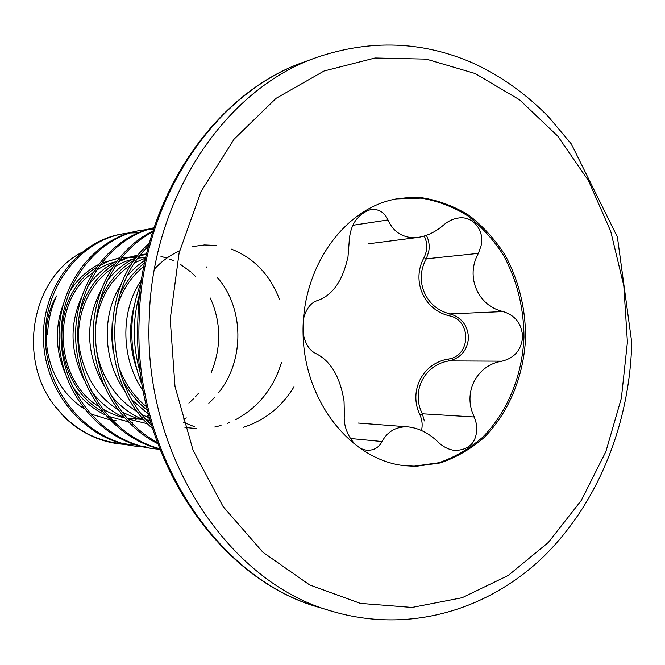 <?xml version="1.0" encoding="UTF-8"?>
<svg xmlns="http://www.w3.org/2000/svg" width="665" height="665" viewBox="0 0 665 665"><rect width="100%" height="100%" fill="white"/><g stroke="black" fill="none" stroke-linecap="round" stroke-linejoin="round"><path stroke-width="1" d="M130.922 444.735L127.173 444.636M126.084 444.569L118.678 443.838C102.202 441.477 87.049 435.118 73.225 424.777C86.65 435.068 101.371 441.361 117.397 443.655L118.678 443.838M145.951 446.822L143.532 446.772M142.385 446.722L134.563 446.049M143.465 446.971L133.474 445.899C86.043 439.69 45.81 393.813 43.524 341.677C40.848 289.499 76.226 242.417 120.373 234.279L130.066 232.75M121.421 234.08L129.018 233.058M130.141 232.966L138.262 232.742M135.652 446.207C88.079 439.981 47.73 393.946 45.436 341.627C42.751 289.267 78.221 242.027 122.468 233.872M131.18 232.642L139.284 232.318M159.75 449.374L151.271 448.385C102.776 442.05 61.571 394.885 59.193 341.261C56.409 287.596 92.551 239.225 137.589 230.938L147.83 229.342M138.694 230.73L146.724 229.666M147.913 229.575L153.449 229.359M153.557 448.709C104.937 442.358 63.599 395.018 61.213 341.212C58.412 287.355 94.654 238.818 139.808 230.506M149.01 229.234L153.573 228.968M159.6 448.975C112.834 437.603 76.043 388.759 75.627 336.074C74.912 283.34 110.182 236.873 153.964 227.779M159.467 448.642C113.441 436.149 77.888 387.387 77.755 335.26C77.364 283.107 111.961 237.181 155.153 227.58M157.563 443.572C119.7 424.486 93.408 380.289 93.183 334.578C92.934 288.843 118.52 246.848 154.238 230.414M158.569 443.139C121.836 423.863 96.309 380.912 95.477 336.224C94.654 291.511 118.353 249.816 152.618 231.952M152.451 428.435C99.733 382.633 99.551 285.709 149.268 243.365M151.512 425.342C103.117 379.341 102.925 288.785 148.553 246.025M142.26 385.434C128.636 350.455 128.279 316.025 141.188 282.135M140.456 373.273C132.501 346.382 132.252 319.823 139.717 293.589M422.691 197.862L410.047 197.43L397.404 198.744C344.645 207.247 301.07 267.538 303.099 334.803C304.628 402.084 351.328 459.989 404.461 465.691L415.733 466.348L440.388 462.923C456.298 457.454 470.87 448.975 484.103 437.504C509.058 412.433 524.012 375.717 525.608 337.072C525.441 307.504 518.617 280.198 505.117 255.144C495.134 239.641 483.247 226.491 469.457 215.693C454.81 206.541 439.224 200.597 422.691 197.862M403.705 465.591L414.195 466.165L438.825 462.749C454.727 457.287 469.282 448.825 482.499 437.379C507.428 412.342 522.374 375.683 523.97 337.105C523.804 307.579 516.988 280.314 503.505 255.302C493.53 239.824 481.651 226.699 467.877 215.925C453.239 206.782 437.67 200.847 421.161 198.128L396.648 198.877M352.799 225.294L388.003 219.94C384.461 212.185 378.701 208.727 370.721 209.558C357.08 214.205 349.873 225.236 349.117 242.659L348.011 256.657C342.799 280.563 332.749 295.16 317.853 300.43C310.954 302.409 306.149 308.635 303.44 319.109M350.413 438.501L382.092 441.535C378.767 447.711 373.73 450.587 366.989 450.18C354.004 449.34 342.583 429.881 344.395 414.794L344.046 401.028C340.089 376.972 330.854 361.22 316.357 353.78C309.607 350.779 305.177 343.896 303.065 333.14M382.092 441.535C387.205 431.967 395.209 427.055 406.115 426.797L408.169 426.897C418.842 428.077 428.775 433.081 437.986 441.917C443.04 446.863 448.725 449.715 455.068 450.471C470.529 449.848 477.711 441.211 476.63 424.561L474.336 416.997C462.291 393.206 476.439 365.085 501.975 361.178C514.402 358.111 521.285 350.073 522.624 337.055C521.9 323.971 515.417 315.476 503.172 311.569C477.886 306 465.209 276.632 478.393 253.382L481.044 245.892C484.901 230.481 472.89 215.402 458.06 218.078C452.774 218.91 447.927 221.254 443.513 225.103C435.6 231.935 427.105 236.033 418.036 237.405L411.061 237.596C400.247 236.233 392.558 230.348 388.003 219.94M426.356 235.344C428.992 240.331 429.773 245.792 428.692 251.727L426.34 258.81C413.638 280.763 425.933 308.71 450.288 313.905C461.793 317.654 467.869 325.709 468.509 338.069C467.254 350.355 460.787 357.978 449.099 360.92C424.611 364.487 410.754 391.195 422.333 413.78L424.328 420.937M408.169 426.897L358.335 423.056M421.485 430.504C422.724 425.326 422.217 420.122 419.972 414.894C408.244 391.028 422.79 363.024 448.252 359.075C470.986 356.249 471.834 320.123 449.349 315.817C424.037 310.148 411.12 280.838 424.037 257.638C427.595 250.14 427.662 242.941 424.228 236.042M478.393 253.382L426.34 258.81L424.037 257.638M503.172 311.569L450.288 313.905L449.349 315.817M501.975 361.178L449.099 360.92L448.252 359.075M474.336 416.997L422.333 413.78L419.972 414.894M47.564 334.503C48.096 320.979 51.072 308.136 56.508 295.967C35.336 331.918 48.005 386.091 83.823 408.46M122.734 443.771C94.871 441.302 71.778 428.144 53.458 404.295L64.006 416.764L73.225 424.777M53.458 404.295C17.24 356.332 32.444 278.003 81.579 252.509M126.417 444.453L134.147 444.403M118.029 443.738L125.344 444.403M319.948 607.611C219.242 580.595 131.803 456.306 137.863 319.674C140.672 197.04 216.557 91.388 305.501 61.496C215.377 92.119 141.878 198.777 139.168 319.458C133.15 454.07 217.663 579.622 319.948 607.611L331.985 611.26C406.14 633.213 483.364 612.174 539.955 560.038C596.247 507.304 629.73 425.999 631.75 342.566L617.403 237.031L571.36 144.006L548.534 116.816C526.115 93.89 500.953 75.985 473.039 63.1C422.74 41.18 370.837 39.218 317.33 57.207C226.308 88.113 151.928 196.325 149.209 318.884C143.116 455.608 228.685 583.039 331.985 611.26M627.403 342.176L623.82 285.867L610.736 231.353L588.533 180.772L557.835 136.234L519.614 99.833L475.192 73.541L426.29 59.127L375.06 57.996L324.038 71.022L276.058 98.337L234.097 139.143L200.98 191.603L179.126 252.875L170.223 319.242L174.995 386.481L193.083 450.255L223.116 506.597L262.883 552.233L309.616 584.901L360.33 603.379L412.067 607.444L462.133 597.727L508.21 575.474L548.426 542.374L581.335 500.379L605.89 451.585L621.376 398.135L627.403 342.176M126.292 443.962L124.081 443.863M294.013 386.781C281.736 406.897 264.828 420.405 243.299 427.329M194.587 426.78L183.349 422.209M136.142 367.105C129.401 346.706 128.727 326.415 134.139 306.233M154.446 269.067C161.894 261.046 170.34 254.944 179.791 250.78M192.418 246.599L204.438 244.961L216.482 245.46M231.27 249.076C253.988 258.003 270.106 274.869 279.616 299.674M281.47 362.6C273.606 388.235 258.411 407.213 235.892 419.54M229.699 422.425L227.48 423.314M221.029 425.475L214.745 427.03M196.516 428.609L184.928 427.42M148.943 411.51C138.037 403.14 129.293 392.624 122.709 379.964M113.017 350.763L111.67 337.205L112.169 323.664M119.767 295.044C125.718 281.885 133.981 271.195 144.563 262.958M98.877 304.271C106.051 284.412 117.938 269.666 134.538 260.023M79.21 315.559C84.779 292.691 96.575 275.518 114.604 264.047M118.146 262.002L128.071 257.621L138.436 254.911M140.914 254.52L146.558 253.988L139.575 256.208M102.136 411.369C50.59 382.732 48.553 296.133 95.76 267.937M99.26 265.751L108.969 261.062L119.168 258.02M121.587 257.555L136.998 256.723M144.978 393.472C120.589 360.904 119.633 311.287 141.529 279.824M148.37 414.112L132.285 400.247M125.269 391.569C102.593 360.671 101.338 314.487 121.288 284.113M127.364 275.751L135.776 267.022L145.228 259.857M150.672 422.499L147.921 421.577M144.421 420.247C131.512 414.918 120.398 406.681 111.063 395.517M104.039 385.783C86.051 353.963 84.921 322.334 100.656 290.913M106.716 281.486C114.895 270.655 124.787 262.667 136.392 257.521M206.167 266.806L206.657 267.189M217.413 277.588C244.013 307.804 244.986 359.956 218.685 392.624M214.862 397.188L208.827 403.264M186.283 417.861L183.075 419.166M147.721 423.805L127.58 418.908M124.131 417.47C111.047 411.569 100.008 402.649 91.014 390.704M83.973 379.607C70.399 352.275 69.468 325.085 81.18 298.053M87.215 287.263C95.045 275.651 104.854 266.981 116.641 261.245M119.783 259.832L138.378 254.978M140.722 254.762L146.416 254.587M160.955 256.399L166.873 258.103M169.7 259.134L173.224 260.613M180.647 264.537L190.331 271.569M191.72 272.791L195.759 276.723M210.323 298.011C221.212 322.384 221.512 347.221 211.221 372.516M198.619 393.14L195.319 396.922M194.055 398.252L188.91 403.131M132.568 422.209L130.498 422.026M128.071 421.743L108.353 416.315M104.954 414.769C91.62 408.244 80.648 398.559 72.044 385.725M64.971 372.766C55.594 350.355 54.854 328.045 62.759 305.809M68.761 293.149C76.201 280.655 85.943 271.22 97.971 264.845M101.063 263.323L119.251 257.912M121.529 257.621L136.258 257.688M143.091 258.868L145.319 259.416M148.752 415.55L146.009 416.564M142.26 417.753L135.485 419.382M115.968 420.504L111.861 420.081M109.501 419.731L90.166 413.788M305.501 61.496L317.33 57.207M368.102 243.839L418.036 237.43M64.015 416.764C79.65 431.851 97.447 440.812 117.397 443.655M115.278 261.919C109.866 263.032 103.457 265.892 96.051 270.48M92.493 272.991C51.463 300.489 53.807 378.767 98.212 406.165M102.169 408.742C111.279 413.771 118.686 416.78 124.388 417.761M127.048 418.31L143.731 419.465M145.926 419.332L149.667 418.942M145.768 257.405L138.129 258.128M135.594 258.577C128.154 260.439 124.812 261.004 114.945 266.623M111.346 268.959C89.293 284.063 75.428 314.894 79.077 346.241C83.99 375.16 96.824 396.174 117.564 409.283M121.562 411.685C130.49 416.257 138.021 419.017 144.164 419.964M146.89 420.43L150.207 420.862M145.643 257.954L134.929 262.667M131.288 264.811C125.693 268.868 122.609 269.766 111.653 283.273C102.842 295.385 97.531 309.508 95.71 325.642M96.45 349.807L98.304 358.643L100.997 367.238L104.48 375.467L109.949 385.235L115.186 392.533L121.063 399.166L127.505 405.076L138.037 412.458M142.086 414.686L149.401 417.969M143.881 266.357C130.855 276.707 121.703 290.921 116.408 309.001M118.262 365.584C124.214 382.458 133.657 396.224 146.583 406.889M139.509 295.509L138.536 297.87"/></g></svg>

